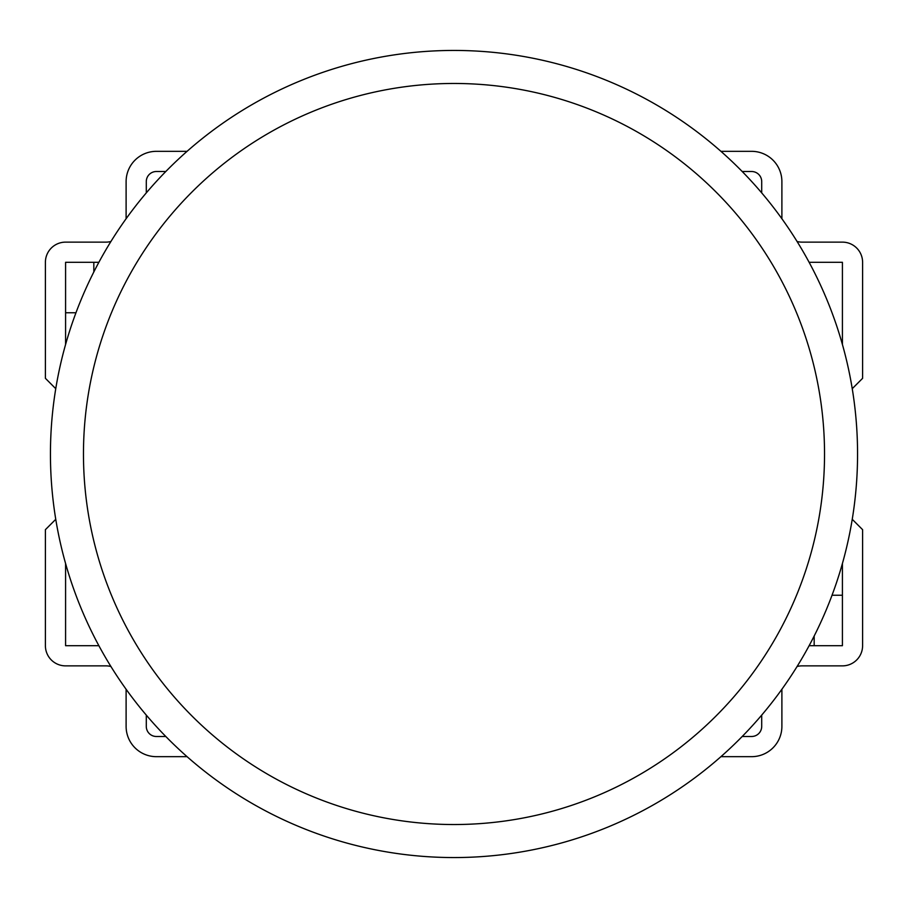 <?xml version="1.0" encoding="UTF-8"?>
<svg xmlns="http://www.w3.org/2000/svg" width="908" height="908" viewBox="0 0 908 908"><rect width="100%" height="100%" fill="white"/><g stroke="black" fill="none" stroke-linecap="round" stroke-linejoin="round"><path stroke-width="1.36" d="M454 824.532A370.532 370.532 0 0 0 824.532 454A370.532 370.532 0 0 0 454 83.468A370.532 370.532 0 0 0 83.468 454A370.532 370.532 0 0 0 454 824.532M454 50.439A403.561 403.561 0 0 1 857.561 454A403.561 403.561 0 0 1 454 857.561A403.561 403.561 0 0 1 50.439 454A403.561 403.561 0 0 1 454 50.439A403.561 403.561 0 0 1 857.561 454A403.561 403.561 0 0 1 454 857.561M65.58 563.482L65.58 645.69L98.881 645.69M146.29 715.095L146.29 726.4A10.09 10.09 0 0 0 156.38 736.49L165.801 736.49M742.199 736.49L751.62 736.49A10.09 10.09 0 0 0 761.71 726.4L761.71 715.095M809.119 645.69L842.42 645.69L842.42 563.482M832.034 595.239L842.42 595.239M814.17 645.69L814.17 636.02M842.42 344.518L842.42 262.31L809.119 262.31M761.71 192.905L761.71 181.6A10.09 10.09 0 0 0 751.62 171.51L742.199 171.51M165.801 171.51L156.38 171.51A10.09 10.09 0 0 0 146.29 181.6L146.29 192.905M98.881 262.31L65.58 262.31L65.58 344.518M75.966 312.761L65.58 312.761M93.83 262.31L93.83 271.98M797.076 666.495A20.18 20.18 0 0 1 802.07 665.87L842.42 665.87A20.18 20.18 0 0 0 862.6 645.69L862.6 529.67L852.237 519.308M852.237 388.692L862.6 378.33L862.6 262.31A20.18 20.18 0 0 0 842.42 242.13L802.07 242.13A20.18 20.18 0 0 1 797.076 241.505M781.89 218.737L781.89 181.6A30.27 30.27 0 0 0 751.62 151.33L720.929 151.33M187.071 151.33L156.38 151.33A30.27 30.27 0 0 0 126.11 181.6L126.11 218.737M110.924 241.505A20.18 20.18 0 0 1 105.93 242.13L65.58 242.13A20.18 20.18 0 0 0 45.4 262.31L45.4 378.33L55.763 388.692M55.763 519.308L45.4 529.67L45.4 645.69A20.18 20.18 0 0 0 65.58 665.87L105.93 665.87A20.18 20.18 0 0 1 110.924 666.495M126.11 689.263L126.11 726.4A30.27 30.27 0 0 0 156.38 756.67L187.071 756.67M720.929 756.67L751.62 756.67A30.27 30.27 0 0 0 781.89 726.4L781.89 689.263"/></g></svg>

